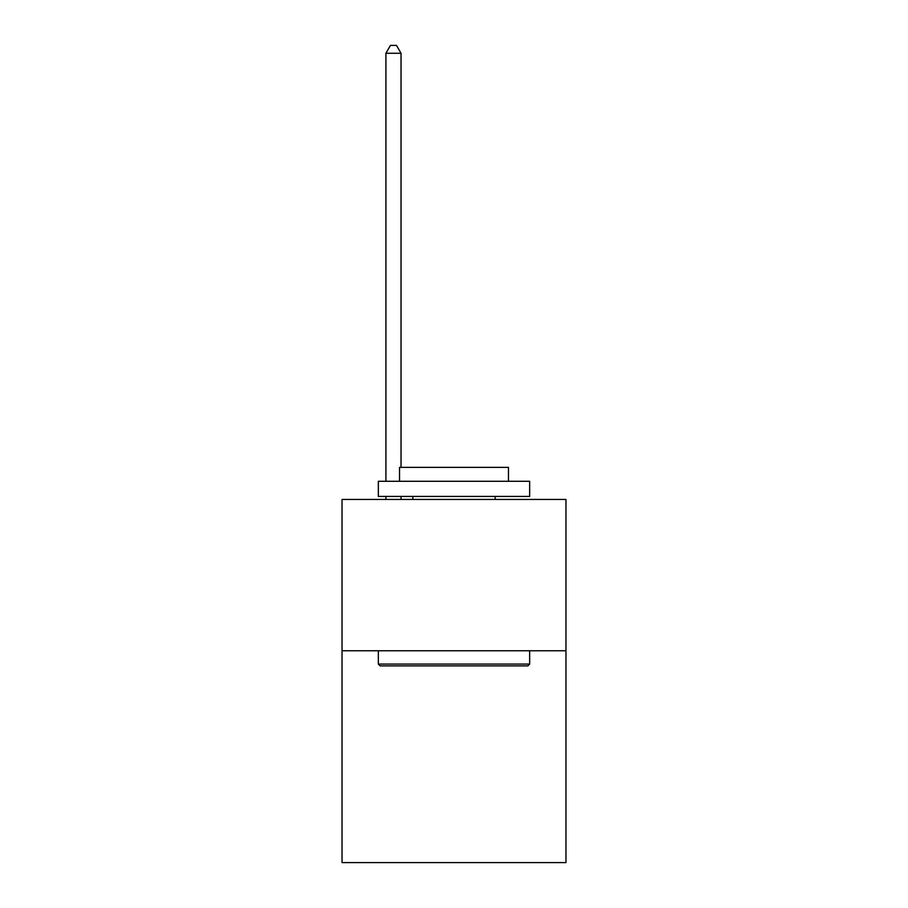 <?xml version="1.0" encoding="UTF-8"?>
<svg xmlns="http://www.w3.org/2000/svg" width="908" height="908" viewBox="0 0 908 908"><rect width="100%" height="100%" fill="white"/><g stroke="black" fill="none" stroke-linecap="round" stroke-linejoin="round"><path stroke-width="1.36" d="M565.968 650.764L565.968 862.6L342.032 862.6L342.032 499.457L565.968 499.457L565.968 650.764L342.032 650.764M380.157 665.893L378.341 664.077L529.659 664.077L527.843 665.893L380.157 665.893M529.659 481.297L529.659 496.426L378.341 496.426L378.341 481.297L529.659 481.297M399.531 481.297L399.531 467.37L508.469 467.37L508.469 481.297M529.659 650.764L529.659 664.077M378.341 650.764L378.341 664.077M495.155 496.426L495.155 499.457M412.845 496.426L412.845 499.457M401.041 467.37L401.041 53.266L385.911 53.266L385.911 481.297M385.911 496.426L385.911 499.457M401.041 496.426L401.041 499.457M385.911 53.266L390.451 45.4L396.501 45.4L401.041 53.266"/></g></svg>

